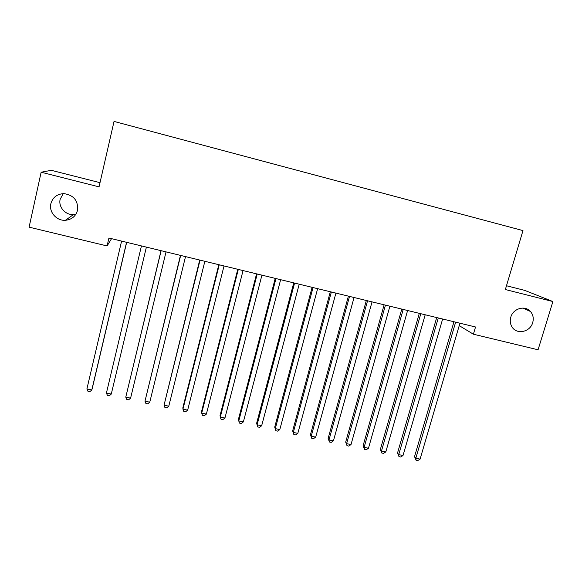 <?xml version="1.0" encoding="UTF-8"?>
<svg xmlns="http://www.w3.org/2000/svg" width="582" height="582" viewBox="0 0 582 582"><rect width="100%" height="100%" fill="white"/><g stroke="black" fill="none" stroke-linecap="round" stroke-linejoin="round"><path stroke-width="0.87" d="M75.922 214.198L73.507 214.562C65.46 215.238 58.185 206.966 60.164 199.277L63.227 193.631M77.53 210.284C75.798 216.257 71.761 219.596 65.417 220.287C56.65 221.029 48.721 212.059 50.86 203.7C52.751 197.298 57.138 193.937 63.998 193.624C73.79 195.181 78.301 200.732 77.53 210.284M532.705 322.617C530.238 332.082 516.7 334.948 512.022 326.953C510.203 324.007 509.796 320.755 510.785 317.205C513.062 308.467 525.08 304.997 530.457 311.494C533.119 314.658 533.869 318.361 532.705 322.617M100.002 182.668L51.303 170.322L41.14 172.221L29.1 227.155L107.088 245.946L111.548 238.656M41.14 172.221L99.049 186.858L114.036 121.42L522.978 230.596L505.351 289.53L552.9 301.541L524.644 290.36L506.478 285.755M459.234 325.644L473.399 334.214L475.538 326.989L108.929 238.023L107.088 245.946M552.9 301.541L538.066 349.789L473.399 334.214M452.018 321.279L453.785 322.348M453.96 321.751L414.537 456.623L415.824 458.223L455.633 322.159M420.08 459.118L417.767 460.58L416.065 460.224L415.824 458.223L420.08 459.118L459.947 323.206M416.065 460.224L414.537 456.623M436.704 317.561L397.521 453.036L398.721 454.622L438.29 317.947M403.006 455.524L400.714 457.001L398.997 456.637L398.721 454.622L403.006 455.524L442.64 319.009M398.997 456.637L397.521 453.036M419.309 313.342L380.366 449.42L381.486 450.992L420.808 313.705M385.808 451.901L383.531 453.385L381.807 453.022L381.486 450.992L385.808 451.901L425.195 314.775M381.807 453.022L380.366 449.42M401.791 309.093L363.088 445.776L364.121 447.332L403.195 309.435M368.471 448.249L366.216 449.748L364.478 449.384L364.121 447.332L368.471 448.249L407.611 310.504M364.478 449.384L363.088 445.776M384.127 304.808L345.679 442.102L346.625 443.644L385.444 305.128M351.011 444.568L348.771 446.081L347.025 445.71L346.625 443.644L351.011 444.568L389.896 306.205M347.025 445.71L345.679 442.102M366.333 300.487L328.139 438.399L328.99 439.934L367.555 300.785M333.413 440.865L331.194 442.385L329.434 442.014L328.99 439.934L333.413 440.865L372.043 301.876M329.434 442.014L328.139 438.399M348.4 296.136L310.461 434.674L311.225 436.187L349.527 296.413M315.684 437.126L313.487 438.661L311.712 438.29L311.225 436.187L315.684 437.126L354.052 297.504M311.712 438.29L310.461 434.674M330.321 291.749L292.651 430.913L293.328 432.419L331.354 291.997M297.817 433.364L295.641 434.914L293.852 434.536L293.328 432.419L297.817 433.364L335.916 293.102M293.852 434.536L292.651 430.913M312.105 287.326L274.704 427.13L275.286 428.621L313.043 287.559M279.804 429.574L277.658 431.131L275.853 430.753L275.286 428.621L279.804 429.574L317.634 288.672M275.853 430.753L274.704 427.13M293.743 282.874L256.618 423.318L257.106 424.787L294.579 283.078M261.66 425.748L259.536 427.319L257.717 426.941L257.106 424.787L261.66 425.748L299.213 284.198M257.717 426.941L256.618 423.318M275.235 278.378L238.394 419.469L238.78 420.932L275.977 278.56M243.378 421.899L241.268 423.485L239.435 423.099L238.78 420.932L243.378 421.899L280.64 279.695M256.582 273.853L220.025 415.599L220.316 417.039L257.215 274.006M224.943 418.014L222.862 419.615L221.015 419.222L220.316 417.039L224.943 418.014L261.922 275.148M237.776 269.291L201.518 411.692L201.707 413.118L238.307 269.422M206.37 414.108L204.311 415.715L202.449 415.322L201.707 413.118L206.37 414.108L243.05 270.572M218.825 264.694L182.857 407.756L182.952 409.168L219.247 264.795M187.651 410.164L185.614 411.787L183.737 411.387L182.952 409.168L187.651 410.164L224.026 265.952M199.713 260.052L164.044 405.188L200.033 260.132M168.78 406.185L166.772 407.822L164.881 407.429L164.044 405.188L168.78 406.185L204.857 261.303M180.456 255.382L144.991 401.173L180.667 255.433M149.763 402.184L147.784 403.828L145.871 403.428L144.991 401.173L149.763 402.184L185.52 256.611M161.032 250.667L125.777 397.128L161.134 250.689M130.594 398.146L128.637 399.805L126.716 399.405L125.777 397.128L130.594 398.146L166.037 251.882M146.388 247.11L111.271 394.072L106.419 393.054L141.448 245.917M111.271 394.072L109.343 395.753L107.401 395.345L106.419 393.054M126.578 242.301L91.796 389.969L86.9 388.943L121.594 241.094M126.672 242.33L92.211 388.638L91.796 389.969L89.89 391.664L87.94 391.25L86.9 388.943M65.417 220.287L73.507 214.562M530.457 311.494L522.811 308.067"/></g></svg>
